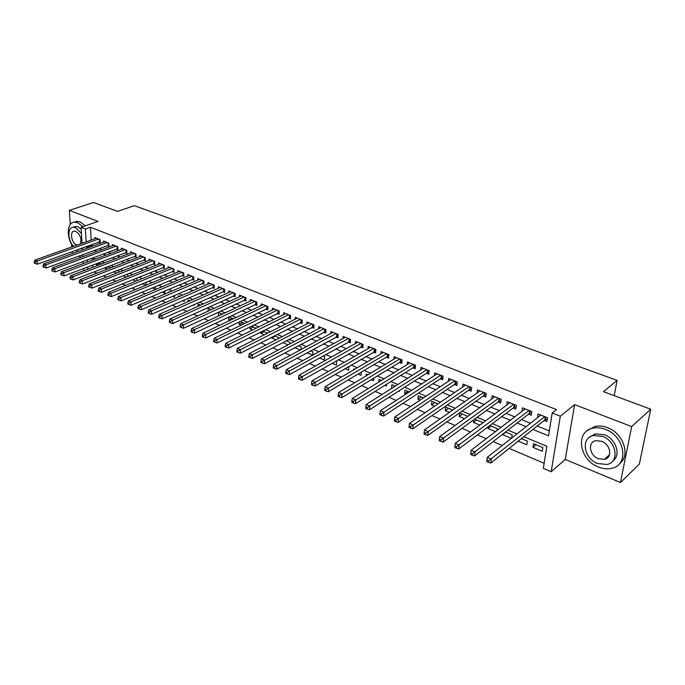 <?xml version="1.0" encoding="UTF-8"?>
<svg xmlns="http://www.w3.org/2000/svg" width="685" height="685" viewBox="0 0 685 685"><rect width="100%" height="100%" fill="white"/><g stroke="black" fill="none" stroke-linecap="round" stroke-linejoin="round"><path stroke-width="1.03" d="M605.138 458.753L605.9 458.864M72.088 251.678L72.379 253.51M78.655 256.139L81.25 257.217M82.063 243.278L81.07 227.274L98.066 221.435L69.339 210.389L93.528 202.486L117.537 211.391L134.354 205.663L617.099 380.38L603.425 391.657L650.75 409.219L639.353 464.096L620.464 482.514L631.656 426.575L574.604 404.638L560.321 416.206L551.185 471.725L543.325 468.36L546.87 446.278L523.785 436.705M574.604 404.638L565.253 459.447L620.464 482.514M565.253 459.447L551.185 471.725M94.025 271.928L96.953 273.169M103.307 275.875L106.346 277.168M112.734 279.874L115.885 281.218M122.29 283.941L125.569 285.337M131.991 288.068L135.399 289.515M141.838 292.255L145.374 293.754M151.83 296.502L155.495 298.061M161.977 300.818L165.779 302.427M172.277 305.193L176.216 306.871M182.741 309.637L186.825 311.375M193.358 314.158L197.597 315.956M204.147 318.739L208.531 320.606M215.107 323.406L219.645 325.332M226.238 328.132L230.939 330.136M237.549 332.944L242.421 335.016M249.049 337.833L254.084 339.974M260.728 342.8L265.943 345.009M272.604 347.843L277.999 350.138M284.677 352.981L290.252 355.344M296.947 358.195L302.71 360.644M309.423 363.495L315.391 366.038M322.113 368.898L328.278 371.518M335.025 374.378L341.395 377.092M348.151 379.961L354.744 382.769M361.517 385.646L368.325 388.541M375.106 391.426L382.144 394.414M388.943 397.309L396.213 400.4M403.028 403.294L410.546 406.488M417.362 409.39L425.128 412.687M431.961 415.598L439.984 419.006M446.834 421.917L455.123 425.445M461.973 428.356L470.535 431.995M477.402 434.915L486.247 438.674M493.123 441.594L502.259 445.481M509.135 448.41L544.138 463.283M69.339 210.389L70.281 224.466M71.591 244.202L71.779 246.951M650.75 409.219L631.656 426.575M98.683 242.088L100.207 242.695L100.044 239.664L94.821 237.584L94.881 238.705M107.442 245.598L108.983 246.215L108.838 243.158L103.546 241.051L103.606 242.199M116.322 249.152L117.888 249.785L117.752 246.711L112.383 244.571L112.443 245.752M125.329 252.756L126.922 253.399L126.785 250.308L121.348 248.141L121.408 249.34M134.465 256.413L136.075 257.063L135.955 253.955L130.441 251.763L130.493 252.988M143.722 260.12L145.357 260.779L145.246 257.654L139.654 255.428L139.706 256.687M153.115 263.879L154.767 264.547L154.673 261.405L149.005 259.153L149.047 260.437M162.636 267.698L164.314 268.366L164.237 265.215L158.483 262.92L158.518 264.239M172.295 271.56L173.999 272.245L173.93 269.077L168.099 266.748L168.133 268.1M182.099 275.481L183.828 276.175L183.768 272.99L177.852 270.635L177.877 272.013M192.04 279.463L193.795 280.165L193.752 276.963L187.75 274.574L187.767 275.986M202.126 283.504L203.907 284.215L203.882 280.996L197.785 278.572L197.802 280.019M212.367 287.606L214.174 288.325L214.165 285.088L207.975 282.622L207.983 284.112M222.753 291.759L224.586 292.495L224.594 289.241L218.318 286.741L218.318 288.274M233.294 295.988L235.16 296.733L235.178 293.454L228.807 290.919L228.807 292.486M244.006 300.27L245.889 301.023L245.932 297.727L239.459 295.158L239.45 296.776M254.871 304.619L256.789 305.39L256.841 302.076L250.273 299.456L250.256 301.126M265.9 309.038L267.852 309.817L267.921 306.486L261.25 303.832L261.225 305.544M277.108 313.524L279.086 314.312L279.172 310.964L272.407 308.267L272.365 310.031M288.488 318.08L290.491 318.885L290.603 315.511L283.727 312.771L283.676 314.586M300.039 322.703L302.085 323.525L302.213 320.135L295.226 317.352L295.158 319.219M311.778 327.404L313.85 328.235L314.004 324.827L306.906 322.001L306.829 323.928M323.705 332.182L325.812 333.021L325.983 329.596L318.773 326.728L318.679 328.714M335.821 337.029L337.962 337.893L338.159 334.443L330.829 331.523L330.727 333.578M348.143 341.961L350.318 342.834L350.523 339.366L343.082 336.403L342.962 338.518M360.652 346.97L362.87 347.86L363.101 344.367L355.532 341.353L355.395 343.545M373.376 352.064L375.628 352.963L375.877 349.453L368.188 346.396L368.033 348.656M386.306 357.245L388.592 358.161L388.875 354.625L381.048 351.516L380.877 353.862M399.458 362.511L401.778 363.435L402.086 359.89L394.132 356.722L393.935 359.154M412.832 367.862L415.196 368.804L415.521 365.233L407.429 362.014L407.207 364.54M426.43 373.308L428.827 374.267L429.187 370.671L420.958 367.4L420.71 370.02M440.258 378.839L442.707 379.824L443.084 376.211L434.718 372.88L434.444 375.603M454.335 384.473L456.818 385.475L457.229 381.836L448.718 378.445L448.41 381.288M468.651 390.21L471.177 391.221L471.614 387.564L462.957 384.114L462.615 387.076M483.216 396.041L485.793 397.069L486.264 393.395L477.445 389.885L477.068 392.967M498.046 401.975L500.666 403.028L501.163 399.329L492.19 395.75L491.77 398.978M513.142 408.02L515.814 409.091L516.344 405.366L507.208 401.727L506.737 405.1M528.512 414.177L531.226 415.264L531.791 411.514L522.484 407.815L521.97 411.351M536.064 444.745L532.93 447.322L542.22 451.218L542.803 447.553L533.487 443.674L532.93 447.322M518.211 441.166L526.791 444.753L527.339 441.114L521.379 438.631M505.864 432.175L502.662 434.658L511.37 438.297M491.154 426.053L487.925 428.485L495.452 431.636M476.7 420.033L473.446 422.422L479.825 425.094M462.495 414.117L459.215 416.463L464.49 418.672M448.529 408.303L445.224 410.606L449.437 412.37M434.804 402.583L431.473 404.852L434.65 406.188M421.301 396.966L417.944 399.192L420.128 400.108M408.02 391.435L404.647 393.627L405.871 394.132M394.962 385.998L391.863 388.267M398.627 391.101L399.389 391.418L399.458 390.57M384.85 385.338L386.391 385.98L386.528 384.294M371.313 379.67L373.608 380.629L373.787 378.163M358.007 374.096L361.029 375.363L361.243 372.169M344.923 368.624L348.656 370.183L348.862 366.8L348.391 366.603M332.062 363.238L336.472 365.088L336.66 361.723L335.539 361.26M319.416 357.947L324.493 360.07L324.656 356.722L322.909 355.994M306.974 352.732L312.685 355.13L312.831 351.799L310.485 350.823M294.738 347.612L300.295 349.941M286.39 340.796L282.854 342.637L288.077 344.829M275.242 336.155L271.697 337.97L276.064 339.794M264.256 331.583L260.702 333.364L264.239 334.845M253.441 327.079L249.879 328.834L252.602 329.973M242.781 322.635L239.211 324.365L241.146 325.178M232.283 318.268L228.704 319.972L229.877 320.46M221.94 313.961L218.789 315.819M203.642 309.474L204.096 309.269M193.042 305.039L194.103 305.484L194.095 304.568M182.595 300.664L184.248 301.357L184.222 299.953M172.303 296.357L174.529 297.29L174.487 295.423M162.174 292.118L164.948 293.283L164.888 290.971M152.19 287.94L155.504 289.327L155.427 286.595M142.352 283.821L145.759 285.243M132.659 279.763L135.938 281.133M123.112 275.764L126.263 277.091M118.925 272.236L118.873 271.046L117.34 270.404L113.71 271.825L116.733 273.092M108.607 266.773L104.959 268.169L107.34 269.162M92.21 258.117L92.329 260.206M92.612 265.112L92.74 267.313M511.678 438.058L512.149 434.787L505.479 432.012M502.73 434.144L502.662 434.658M496.967 430.48L497.224 428.579L489.886 425.522M488.14 426.832L487.925 428.485M482.48 423.125L482.557 422.474L474.568 419.143M473.78 419.725L473.446 422.422M467.769 416.309L459.626 412.918L459.215 416.463M452.734 410.05L445.61 407.087L445.224 410.606M437.98 403.91L431.824 401.35L431.473 404.852M423.484 397.874L418.278 395.707L417.944 399.192M409.245 391.948L404.946 390.159L404.647 393.627M395.262 386.126L391.846 384.705L391.563 388.147M381.511 380.398L378.959 379.336L378.745 382.11M368.008 374.772L366.269 374.053L366.15 375.894M354.727 369.249L353.794 368.855L353.734 369.832M301.1 349.513L301.195 346.961L298.266 345.737M289.686 343.981L289.738 342.192L286.244 340.728M278.427 338.57L278.461 337.491L274.411 335.804M271.714 337.183L271.697 337.97M267.338 333.278L262.766 330.958M260.728 331.977L260.702 333.364M256.164 328.209L251.309 326.188M249.905 326.882L249.879 328.834M244.725 323.448L240.033 321.496M239.228 321.882L239.211 324.365M233.465 318.756L228.936 316.872M228.713 316.975L228.704 319.972M222.377 314.141L218.344 312.463L218.344 315.631M211.468 309.594L208.12 308.207L208.137 311.118M200.722 305.125L198.051 304.012L198.076 306.315M190.139 300.715L188.127 299.876L188.152 301.597M179.718 296.382L178.34 295.809L178.365 296.973M169.46 292.11L168.69 291.784L168.707 292.426M146.179 285.071L145.991 282.331M136.974 280.722L136.889 278.547L136.298 278.298M127.889 276.44L127.821 274.771L126.751 274.325M110.079 268.109L110.045 267.373L108.059 266.542M104.942 267.741L104.959 268.169M101.354 264.042L98.914 262.732M96.285 263.725L96.337 264.556L98.075 265.283M532.904 429.426L548.548 435.806L552.204 413.004L556.485 409.596L90.429 227.223L91.165 240.033M91.439 244.699L91.473 245.376L93.057 246.018M99.334 248.561L101.928 249.614M108.221 252.166L110.919 253.262M117.229 255.813L120.038 256.952M126.374 259.521L129.285 260.702M135.639 263.271L138.67 264.504M145.032 267.082L148.183 268.357M154.57 270.943L157.841 272.27M164.237 274.865L167.628 276.235M174.05 278.838L177.569 280.268M184 282.871L187.656 284.352M194.103 286.964L197.888 288.496M204.353 291.116L208.274 292.709M214.765 295.338L218.823 296.982M225.322 299.61L229.526 301.314M236.042 303.96L240.401 305.724M246.934 308.37L251.446 310.194M257.988 312.848L262.655 314.74M269.214 317.395L274.043 319.356M280.619 322.018L285.611 324.039M292.204 326.711L297.367 328.809M303.969 331.48L309.312 333.646M315.931 336.326L321.445 338.561M328.081 341.25L333.783 343.562M340.428 346.25L346.327 348.639M352.981 351.337L359.077 353.811M365.739 356.508L372.041 359.06M378.711 361.766L385.218 364.403M391.906 367.109L398.627 369.832M405.323 372.546L412.267 375.363M418.972 378.077L426.147 380.988M432.86 383.703L440.258 386.708M446.98 389.431L454.635 392.531M461.356 395.254L469.259 398.456M475.989 401.179L484.141 404.484M490.88 407.215L499.305 410.632M506.044 413.363L514.735 416.882M521.482 419.614L530.464 423.253M537.211 425.984L549.336 430.899M544.155 420.436L546.921 421.549L547.52 417.781L538.05 414.005L537.477 417.722M614.214 395.665L617.099 380.38M81.07 227.274L85.377 228.97L86.147 241.822M90.429 227.223L85.377 228.97M552.204 413.004L560.321 416.206M83.758 270.721L83.621 268.503M83.322 263.571L83.193 261.473M82.885 256.618L82.765 254.632M82.474 249.854L82.354 247.979M87.243 259.966L87.363 262.055M87.663 266.979L87.791 269.188M516.978 433.888L507.919 430.129M501.112 427.303L492.344 423.673M485.545 420.847L477.051 417.328M470.261 414.511L462.032 411.103M455.251 408.286L447.288 404.989M440.515 402.181L432.809 398.987M426.036 396.178L418.578 393.079M411.813 390.279L404.595 387.282M397.848 384.482L390.852 381.588M384.114 378.796L377.349 375.988M370.619 373.197L364.077 370.482M357.356 367.699L351.028 365.071M344.324 362.296L338.193 359.753M331.497 356.979L325.572 354.513M318.893 351.748L313.156 349.367M306.495 346.61L300.946 344.307M294.302 341.55L288.933 339.323M282.297 336.575L277.117 334.426M270.498 331.677L265.48 329.605M258.879 326.865L254.032 324.853M247.448 322.121L242.764 320.178M236.197 317.455L231.667 315.579M225.117 312.865L220.741 311.05M214.208 308.344L209.987 306.589M203.471 303.892L199.395 302.196M192.896 299.499L188.957 297.872M182.475 295.184L178.682 293.608M172.218 290.928L168.561 289.412M162.114 286.741L158.586 285.277M152.156 282.614L148.756 281.201M142.343 278.547L139.072 277.185M132.676 274.531L129.525 273.229M123.146 270.584L120.115 269.325M113.753 266.688L110.833 265.48M104.497 262.852L101.688 261.687M95.369 259.067L92.672 257.945M86.43 246.506L86.473 247.182L88.057 247.833M94.333 250.393L96.927 251.455M103.221 254.024L105.927 255.128M112.237 257.706L115.046 258.853M121.373 261.43L124.293 262.629M130.647 265.215L133.678 266.456M140.048 269.059L143.199 270.344M149.587 272.947L152.858 274.283M159.262 276.903L162.662 278.281M169.075 280.91L172.603 282.348M179.042 284.969L182.698 286.467M189.146 289.096L192.939 290.645M199.412 293.291L203.334 294.892M209.824 297.538L213.891 299.199M220.399 301.854L224.611 303.575M231.128 306.238L235.494 308.019M242.028 310.682L246.549 312.531M253.099 315.203L257.774 317.112M264.341 319.792L269.171 321.762M275.755 324.45L280.756 326.497M287.358 329.185L292.529 331.3M299.139 333.997L304.491 336.181M311.118 338.887L316.65 341.147M323.286 343.853L329.005 346.19M335.659 348.905L341.567 351.319M348.237 354.042L354.342 356.534M361.021 359.257L367.331 361.834M374.019 364.566L380.535 367.228M387.239 369.96L393.969 372.708M400.682 375.449L407.643 378.291M414.356 381.031L421.549 383.968M428.279 386.708L435.703 389.739M442.433 392.496L450.105 395.622M456.844 398.379L464.764 401.607M471.511 404.364L479.688 407.703M486.444 410.461L494.887 413.903M501.651 416.668L510.368 420.222M517.132 422.987L526.14 426.661M91.473 245.376L86.473 247.182M99.976 263.177L96.337 264.556M486.855 461.604L488.491 462.315L488.705 460.74L487.069 460.029L486.855 461.604L487.275 457.297L540.799 415.101M487.069 460.029L487.275 457.297L491.359 459.087L490.828 463.026L544.84 419.896L547.315 419.1M544.746 416.677L488.705 460.74M488.491 462.315L490.828 463.026M644.662 438.537L646.118 431.507M598.373 466.99C603.005 468.874 607.432 469.319 611.671 468.343C629.387 465.166 624.934 436.122 605.429 429.409C601.053 427.74 596.892 427.329 592.936 428.176C574.938 431.327 579.159 459.909 598.373 466.99M619.463 463.719C630.911 455.799 623.453 433.228 607.432 427.645C603.074 425.984 598.913 425.573 594.965 426.43L587.319 430.625M589.648 437.124L595.351 433.853L604.427 434.752C616.123 438.888 621.372 455.456 612.792 460.979M597.508 463.505L607.013 464.481C619.805 462.204 616.611 441.294 602.569 436.396L593.484 435.48C580.546 437.749 583.62 458.411 597.508 463.505M601.661 441.268L595.762 440.678C587.439 442.133 589.434 455.482 598.399 458.736L604.478 459.361C612.732 457.897 610.695 444.445 601.661 441.268M606.285 457.7L607.689 457.666M82.876 226.658L77.576 222.668L74.263 222.154C66.873 222.479 66.239 237.541 73.055 246.497M85.334 225.81L80.042 221.837L76.729 221.323L74.417 222.103M73.757 227.018L75.427 226.444L77.842 226.821L81.19 229.192M82.371 248.218L81.19 248.544M78.998 249.186L81.558 248.261M81.455 233.508L75.573 227.6L73.158 227.223C67.267 227.429 67.609 240.375 73.578 246.309M80.35 243.894C81.832 238.782 80.316 234.612 75.812 231.384L74.245 231.136C69.416 231.299 71.548 243.252 76.694 245.016L76.934 245.11M76.395 250.128L78.218 251.395M470.689 454.506L472.29 455.208L472.487 453.641L470.878 452.939L470.689 454.506L471.109 450.25L525.189 408.885M470.878 452.939L471.109 450.25L475.125 452.006L474.628 455.919L529.197 413.637L531.586 412.884M529.068 410.435L472.487 453.641M472.29 455.208L474.628 455.919M454.831 447.553L456.398 448.238L456.578 446.68L455.011 445.995L454.831 447.553L455.26 443.341L509.863 402.789M455.011 445.995L455.26 443.341L459.198 445.062L458.744 448.949L513.836 407.498L516.139 406.779M513.664 404.304L456.578 446.68M456.398 448.238L458.744 448.949M439.273 440.729L440.815 441.405L440.977 439.856L439.436 439.179L439.273 440.729L439.719 436.568L494.801 396.795M439.436 439.179L439.719 436.568L443.572 438.246L443.152 442.116L498.748 401.461L500.975 400.785M498.543 398.276L440.977 439.856M440.815 441.405L443.152 442.116M483.678 392.368L428.245 431.567L424.46 429.915L480.005 390.904M486.076 394.885L483.927 395.536L427.86 435.412L428.245 431.567L425.676 433.151L424.161 432.492L424.006 434.033L425.522 434.692L425.676 433.151M425.522 434.692L427.86 435.412M424.46 429.915L424.161 432.492M469.079 386.554L413.201 425.008L409.484 423.381L465.475 385.116M471.434 389.097L469.362 389.714L412.841 428.827L413.201 425.008L410.649 426.575L409.168 425.924L409.022 427.457L410.512 428.108L410.649 426.575M410.512 428.108L412.841 428.827M409.484 423.381L409.168 425.924M454.737 380.843L398.439 418.569L394.791 416.977L451.192 379.43M457.049 383.403L455.054 383.985L398.113 422.362L398.439 418.569L395.904 420.128L394.449 419.485L394.32 421.01L395.776 421.643L395.904 420.128M395.776 421.643L398.113 422.362M394.791 416.977L394.449 419.485M440.635 375.234L383.942 412.25L380.363 410.683L437.15 373.847M442.921 377.803L440.986 378.368L383.643 416.026L383.942 412.25L381.434 413.791L379.995 413.166L379.884 414.673L381.314 415.298L381.434 413.791M381.314 415.298L383.643 416.026M380.363 410.683L379.995 413.166M426.781 369.72L369.712 406.042L366.192 404.51L423.347 368.35M429.024 372.298L427.157 372.837L369.438 409.793L369.712 406.042L367.22 407.566L365.816 406.95L365.704 408.457L367.117 409.073L367.22 407.566M367.117 409.073L369.438 409.793M366.192 404.51L365.816 406.95M413.158 364.292L355.738 399.946L352.278 398.439L409.784 362.947M415.367 366.895L413.569 367.4L355.489 403.679L355.738 399.946L353.263 401.461L351.884 400.853L351.79 402.343L353.169 402.951L353.263 401.461M353.169 402.951L355.489 403.679M352.278 398.439L351.884 400.853M399.757 358.957L342.003 393.961L338.613 392.479L396.444 357.638M401.941 361.569L400.203 362.057L341.789 397.668L342.003 393.961L339.554 395.459L338.202 394.868L338.116 396.35L339.469 396.94L339.554 395.459M339.469 396.94L341.789 397.668M338.613 392.479L338.202 394.868M386.588 353.717L328.526 388.087L325.187 386.631L383.326 352.424M388.737 356.337L387.059 356.799L328.329 391.769L328.526 388.087L326.086 389.568L324.758 388.986L324.681 390.459L326.017 391.041L326.086 389.568M326.017 391.041L328.329 391.769M325.187 386.631L324.758 388.986M373.625 348.562L315.271 382.307L312 380.877L370.422 347.286M375.757 351.182L315.109 385.972L315.271 382.307L312.857 383.78L311.547 383.206L311.487 384.67L312.797 385.244L312.857 383.78M312.797 385.244L315.109 385.972M312 380.877L311.547 383.206M360.884 343.485L302.256 376.63L299.037 375.226L357.733 342.235M362.981 346.122L302.111 380.269L302.256 376.63L299.859 378.086L298.574 377.521L298.514 378.976L299.807 379.541L299.859 378.086M299.807 379.541L302.111 380.269M299.037 375.226L298.574 377.521M348.348 338.493L289.464 371.047L286.296 369.669L345.24 337.26M350.42 341.139L289.344 374.669L289.464 371.047L287.083 372.494L285.816 371.938L285.773 373.385L287.041 373.942L287.083 372.494M287.041 373.942L289.344 374.669M286.296 369.669L285.816 371.938M336.01 333.586L276.886 365.567L273.777 364.214L332.961 332.371M338.056 336.232L276.791 369.164L276.886 365.567L274.522 366.997L273.281 366.449L273.246 367.888L274.488 368.436L274.522 366.997M274.488 368.436L276.791 369.164M273.777 364.214L273.281 366.449M323.868 328.757L264.521 360.173L261.464 358.846L320.871 327.558M325.897 331.403L264.444 363.752L264.521 360.173L262.175 361.594L260.959 361.055L260.925 362.485L262.149 363.024L262.175 361.594M262.149 363.024L264.444 363.752M261.464 358.846L260.959 361.055M311.923 323.996L252.363 354.873L249.357 353.563L308.969 322.823M313.927 326.651L252.311 358.435L252.363 354.873L250.042 356.277L248.835 355.755L248.818 357.176L250.016 357.698L250.042 356.277M250.016 357.698L252.311 358.435M249.357 353.563L248.835 355.755M300.167 319.321L240.409 349.667L237.455 348.374L297.256 318.157M302.145 321.976L240.375 353.203L240.409 349.667L238.106 351.054L236.924 350.54L236.907 351.953L238.089 352.467L238.106 351.054M238.089 352.467L240.375 353.203M237.455 348.374L236.924 350.54M288.591 314.715L228.653 344.538L225.742 343.271L285.722 313.567M290.543 317.369L228.644 348.048L228.653 344.538L226.367 345.916L225.202 345.403L225.194 346.815L226.358 347.321L226.367 345.916M226.358 347.321L228.644 348.048M225.742 343.271L225.202 345.403M277.194 310.177L217.094 339.495L214.225 338.244L274.368 309.055M279.129 312.831L217.094 342.988L217.094 339.495L214.816 340.865L213.669 340.359L213.677 341.755L214.816 342.26L214.816 340.865M214.816 342.26L217.094 342.988M214.225 338.244L213.669 340.359M265.968 305.707L205.714 334.537L202.897 333.304L263.194 304.602M267.886 308.37L205.74 338.013L205.714 334.537L203.454 335.89L202.332 335.393L202.34 336.789L203.462 337.277L203.454 335.89M203.462 337.277L205.74 338.013M202.897 333.304L202.332 335.393M254.923 301.306L194.523 329.656L191.749 328.449L252.183 300.218M256.815 303.969L194.557 333.107L194.523 329.656L192.279 331.001L191.166 330.512L191.192 331.891L192.297 332.379L192.279 331.001M192.297 332.379L194.557 333.107M191.749 328.449L191.166 330.512M244.04 296.982L183.503 324.853L180.78 323.662L241.343 295.903M245.906 299.636L183.563 328.286L183.503 324.853L181.277 326.18L180.189 325.709L180.215 327.079L181.302 327.558L181.277 326.18M181.302 327.558L183.563 328.286M180.78 323.662L180.189 325.709M233.32 292.709L172.663 320.126L169.983 318.953L230.665 291.656M235.169 295.363L172.74 323.543L172.663 320.126L170.454 321.445L169.383 320.974L169.409 322.344L170.488 322.815L170.454 321.445M170.488 322.815L172.74 323.543M169.983 318.953L169.383 320.974M222.753 288.505L161.994 315.477L159.348 314.321L220.142 287.469M224.586 291.159L162.088 318.867L161.994 315.477L159.802 316.778L158.74 316.316L158.783 317.677L159.836 318.14L159.802 316.778M159.836 318.14L162.088 318.867M159.348 314.321L158.74 316.316M212.35 284.369L151.488 310.896L148.893 309.757L209.773 283.342M214.165 287.015L151.599 314.269L151.488 310.896L149.313 312.189L148.268 311.735L148.32 313.088L149.356 313.542L149.313 312.189M149.356 313.542L151.599 314.269M148.893 309.757L148.268 311.735M202.101 280.285L141.153 306.383L138.593 305.27L199.558 279.274M203.899 282.931L141.273 309.74L141.153 306.383L138.986 307.668L137.959 307.222L138.01 308.567L139.038 309.012L138.986 307.668M139.038 309.012L141.273 309.74M138.593 305.27L137.959 307.222M191.997 276.26L130.963 301.948L128.446 300.843L189.497 275.267M193.778 278.906L131.1 305.279L130.963 301.948L128.814 303.224L127.812 302.779L127.864 304.114L128.874 304.56L128.814 303.224M128.874 304.56L131.1 305.279M128.446 300.843L127.812 302.779M182.039 272.296L120.937 297.573L118.454 296.494L179.573 271.32M183.803 274.942L121.091 300.895L120.937 297.573L118.805 298.84L117.811 298.403L117.871 299.73L118.865 300.167L118.805 298.84M118.865 300.167L121.091 300.895M118.454 296.494L117.811 298.403M172.226 268.392L111.064 293.266L108.615 292.204L169.794 267.424M173.973 271.037L111.227 296.571L111.064 293.266L108.941 294.524L107.965 294.096L108.033 295.415L109.009 295.843L108.941 294.524M109.009 295.843L111.227 296.571M108.615 292.204L107.965 294.096M162.55 264.547L101.337 289.027L98.931 287.974L160.153 263.588M164.289 267.176L101.517 292.307L101.337 289.027L99.231 290.269L98.272 289.849L98.34 291.159L99.308 291.587L99.231 290.269M99.308 291.587L101.517 292.307M98.931 287.974L98.272 289.849M153.012 260.745L91.756 284.849L89.384 283.813L150.649 259.803M154.733 263.382L91.944 288.111L91.756 284.849L89.666 286.082L88.716 285.671L88.793 286.972L89.744 287.392L89.666 286.082M89.744 287.392L91.944 288.111M89.384 283.813L88.716 285.671M143.61 257.003L82.311 280.73L79.974 279.711L141.281 256.079M145.314 259.632L82.517 283.975L82.311 280.73L80.239 281.955L79.297 281.544L79.383 282.845L80.316 283.256L80.239 281.955M80.316 283.256L82.517 283.975M79.974 279.711L79.297 281.544M134.346 253.313L73.012 276.671L70.709 275.67L132.042 252.397M136.032 255.933L73.226 279.9L73.012 276.671L70.949 277.887L70.024 277.485L70.118 278.778L71.034 279.18L70.949 277.887M71.034 279.18L73.226 279.9M70.709 275.67L70.024 277.485M125.201 249.674L63.842 272.681L61.573 271.688L122.932 248.775M126.871 252.294L64.073 275.892L63.842 272.681L61.796 273.88L60.888 273.486L60.982 274.771L61.89 275.164L61.796 273.88M61.89 275.164L64.073 275.892M61.573 271.688L60.888 273.486M116.185 246.086L54.809 268.743L52.574 267.767L113.95 245.196M117.846 248.698L55.048 271.928L54.809 268.743L52.771 269.933L51.88 269.548L51.974 270.823L52.873 271.217L52.771 269.933M52.873 271.217L55.048 271.928M52.574 267.767L51.88 269.548M107.288 242.541L45.904 264.855L43.703 263.896L105.079 241.668M108.932 245.153L46.16 268.032L45.904 264.855L43.883 266.045L43.001 265.66L43.104 266.927L43.986 267.313L43.883 266.045M43.986 267.313L46.16 268.032M43.703 263.896L43.001 265.66M98.512 239.056L37.127 261.028L34.952 260.086L96.337 238.192M100.147 241.651L37.392 264.187L37.127 261.028L35.123 262.209L34.25 261.824L34.353 263.091L35.226 263.468L35.123 262.209M35.226 263.468L37.392 264.187M34.952 260.086L34.25 261.824M545.688 417.045L545.269 419.682M545.311 416.9L544.84 419.896M530.027 410.812L529.633 413.432M529.642 410.657L529.197 413.637M514.64 404.689L514.272 407.292M514.255 404.535L513.836 407.498M499.536 398.679L499.185 401.264M499.142 398.524L498.748 401.461M484.689 392.77L484.363 395.339M484.295 392.608L483.927 395.536M470.107 386.965L469.807 389.525M469.713 386.802L469.362 389.714M455.773 381.262L455.491 383.805M455.379 381.1L455.054 383.985M441.697 375.654L441.431 378.18M441.286 375.491L440.986 378.368M427.851 370.14L427.603 372.657M427.44 369.977L427.157 372.837M414.237 364.728L414.005 367.22M413.826 364.557L413.569 367.4M400.853 359.394L400.639 361.885M400.442 359.231L400.203 362.057M387.693 354.162L387.496 356.628M387.273 353.991L387.059 356.799M374.746 349.007L374.567 351.465M374.327 348.836L374.13 351.628M362.014 343.938L361.851 346.379M361.594 343.767L361.406 346.541M349.487 338.955L349.341 341.378M349.067 338.784L348.896 341.541M337.166 334.049L337.029 336.455M336.737 333.878L336.583 336.618M325.033 329.22L324.913 331.617M324.604 329.048L324.476 331.771M313.096 324.467L312.994 326.848M312.668 324.296L312.548 327.002M301.349 319.792L301.254 322.164M300.912 319.612L300.809 322.31M289.781 315.186L289.704 317.54M289.344 315.014L289.258 317.694M278.393 310.647L278.324 312.994M277.956 310.476L277.879 313.139M267.176 306.186L267.124 308.524M266.739 306.015L266.679 308.661M256.13 301.794L256.096 304.114M255.693 301.614L255.651 304.251M245.256 297.461L245.23 299.773M244.81 297.29L244.785 299.91M234.544 293.197L234.527 295.492M234.099 293.026L234.082 295.629M223.986 288.993L223.978 291.279M223.541 288.822L223.541 291.408M213.583 284.857L213.592 287.126M213.146 284.677L213.155 287.255M203.342 280.781L203.359 283.033M202.897 280.602L202.914 283.162M193.247 276.757L193.273 279M192.793 276.586L192.827 279.129M183.289 272.801L183.332 275.027M182.844 272.621L182.886 275.156M173.485 268.897L173.528 271.114M173.031 268.717L173.091 271.234M163.809 265.044L163.869 267.253M163.364 264.864L163.432 267.373M154.279 261.25L154.348 263.442M153.834 261.071L153.911 263.562M144.877 257.509L144.955 259.692M144.432 257.329L144.518 259.812M135.613 253.818L135.698 255.993M135.168 253.638L135.262 256.113M126.477 250.179L126.562 252.345M126.023 249.999L126.126 252.457M117.46 246.591L117.563 248.741M117.007 246.412L117.126 248.86M108.572 243.055L108.675 245.196M108.119 242.875L108.239 245.307M99.796 239.562L99.916 241.694M99.351 239.382L99.479 241.805M609.487 454.746L604.478 459.361M595.351 433.853L593.484 435.48M592.936 428.176L594.965 426.43M75.427 226.444L73.158 227.223M74.263 222.154L76.729 221.323"/></g></svg>
